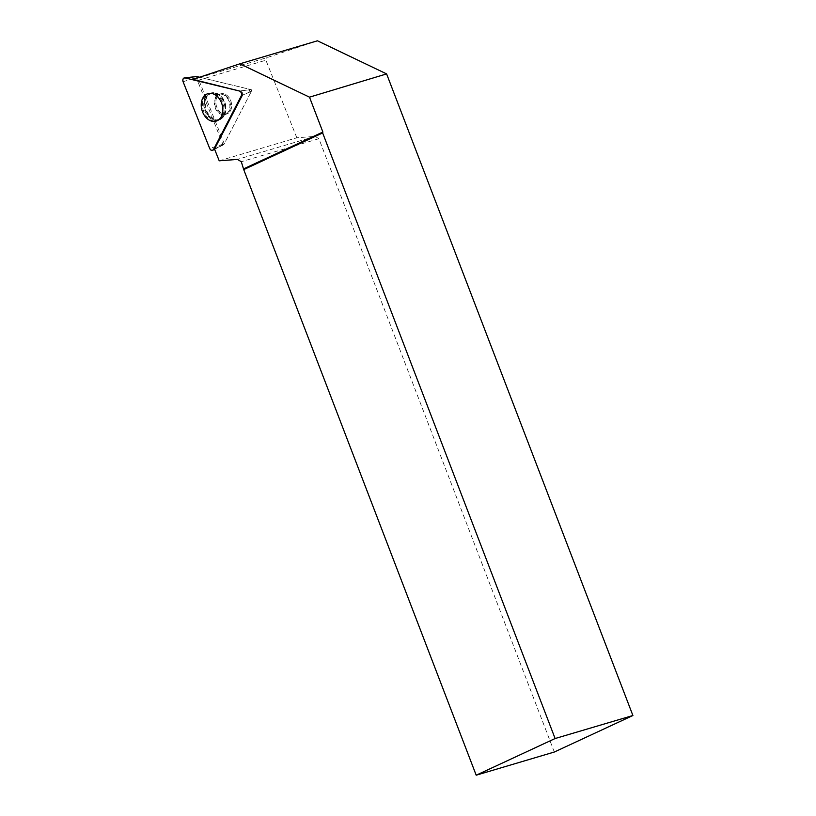<?xml version="1.0" encoding="UTF-8"?>
<svg xmlns="http://www.w3.org/2000/svg" width="816" height="816" viewBox="0 0 816 816"><rect width="100%" height="100%" fill="white"/><g stroke="black" fill="none" stroke-linecap="round" stroke-linejoin="round"><path stroke-width="0.61" stroke-dasharray="4.08 3.06" d="M216.954 97.206A10.486 7.64 -106.5 0 0 217.76 109.16A10.486 7.64 -106.5 0 0 226.736 113.954A10.486 7.64 -106.5 0 0 231.071 101.735A10.486 7.64 -106.5 0 0 220.769 93.85A10.486 7.64 -106.5 0 0 216.954 97.206M199.614 77.224L251.114 89.638A0.785 0.571 73.5 0 1 251.614 90.892L223.88 144.514A0.785 0.571 73.5 0 1 222.85 144.269L196.258 77.551A0.785 0.571 73.5 0 1 196.472 76.582M251.614 90.892L242.321 95.299L251.389 91.341L224.257 143.779L198.869 80.09L199.696 77.581L266.73 57.701L317.444 40.8M199.696 77.581L193.025 79.417M554.319 752.026L318.893 138.71L241.291 161.731M219.218 160.813L296.83 137.792L315.068 136.374L318.893 138.71M296.83 137.792L265.904 60.211L266.73 57.701M242.321 95.299A2.764 2.009 -106.5 0 0 240.557 90.872L251.114 89.638M315.068 136.374L237.466 159.406M224.257 143.779L214.516 149.022M250.022 91.657L249.298 89.852L250.665 89.536L200.277 77.387M208.07 93.748A14.28 10.394 73.5 0 1 209.855 93.177A14.28 10.394 73.5 0 1 223.135 104.091A14.28 10.394 73.5 0 1 217.964 120.472A14.28 10.394 73.5 0 1 203.612 111.231A14.28 10.394 73.5 0 1 208.07 93.748M198.869 80.09L265.904 60.211M251.389 91.341A1.122 0.816 -106.5 0 0 250.665 89.536M227.491 113.669A10.486 7.64 73.5 0 1 226.726 113.965A10.486 7.64 73.5 0 1 216.424 106.08A10.486 7.64 73.5 0 1 220.759 93.85A10.486 7.64 73.5 0 1 230.897 101.204A10.486 7.64 73.5 0 1 227.491 113.669M222.85 144.269L209.692 148.461M183.1 81.743L196.258 77.551M215.73 148.379L223.88 144.514M223.513 115.688A14.086 10.261 73.5 0 1 219.106 119.932A14.086 10.261 73.5 0 1 204.541 109.599A14.086 10.261 73.5 0 1 211.12 93.004A14.086 10.261 73.5 0 1 222.676 100.062A14.086 10.261 73.5 0 1 223.513 115.688M223.992 115.229A13.709 9.986 -106.5 0 0 224.696 113.557A13.709 9.986 -106.5 0 0 219.28 95.299A13.709 9.986 -106.5 0 0 205.826 98.552A13.709 9.986 -106.5 0 0 210.191 117.004A13.709 9.986 -106.5 0 0 223.992 115.229M228.796 111.129A10.486 7.64 73.5 0 1 224.981 114.475A10.486 7.64 73.5 0 1 216.016 109.681A10.486 7.64 73.5 0 1 215.21 97.716A10.486 7.64 73.5 0 1 219.025 94.37A10.486 7.64 73.5 0 1 227.99 99.164A10.486 7.64 73.5 0 1 228.796 111.129M240.557 90.872L249.298 89.852M209.936 93.391A14.086 10.261 73.5 0 1 211.701 92.83A14.086 10.261 73.5 0 1 224.737 103.367A14.086 10.261 73.5 0 1 220.004 119.626A14.086 10.261 73.5 0 1 219.698 119.758A14.086 10.261 73.5 0 1 205.54 110.639A14.086 10.261 73.5 0 1 209.936 93.391M226.338 114.016A10.486 7.64 73.5 0 1 225.573 114.301A10.486 7.64 73.5 0 1 215.271 106.417A10.486 7.64 73.5 0 1 219.616 94.197A10.486 7.64 73.5 0 1 229.745 101.541A10.486 7.64 73.5 0 1 226.338 114.016M220.595 119.054A13.709 9.986 -106.5 0 0 225.287 113.383A13.709 9.986 -106.5 0 0 219.871 95.125A13.709 9.986 -106.5 0 0 205.367 104.479A13.709 9.986 -106.5 0 0 220.595 119.054M223.666 144.738L214.628 149.297M209.855 93.177L211.701 92.83L219.871 95.125L218.474 94.299L220.759 93.85L217.882 94.472L219.28 95.299L211.12 93.004L208.712 93.452M226.736 113.954L223.982 115.015L224.696 113.557L223.951 115.321L219.106 119.932L216.842 120.87M226.726 113.965L224.573 114.832L225.287 113.383L220.045 119.605L217.964 120.472"/><path stroke-width="1.22" d="M196.472 76.582A0.785 0.571 73.5 0 1 196.778 76.551L199.614 77.224M239.414 91.004L185.079 77.918A2.968 2.162 -106.5 0 0 184.487 77.877A2.968 2.162 -106.5 0 0 183.1 81.743L209.692 148.461A2.968 2.162 -106.5 0 0 212.762 150.236A2.968 2.162 -106.5 0 0 213.578 149.389L241.322 95.778A2.968 2.162 -106.5 0 0 239.414 91.004L193.025 79.417L239.843 63.821L317.444 40.8L386.611 73.909L309.499 97.165L239.843 63.821M202.735 98.216A14.341 10.445 -106.5 0 0 204.112 115.015A14.341 10.445 -106.5 0 0 216.842 120.87A14.341 10.445 -106.5 0 0 221.33 116.545A14.341 10.445 -106.5 0 0 220.483 100.643A14.341 10.445 -106.5 0 0 208.712 93.452A14.341 10.445 -106.5 0 0 202.735 98.216M241.322 95.778L242.321 95.299A2.764 2.009 -106.5 0 0 242.321 95.299L214.577 148.92A2.764 2.009 -106.5 0 1 214.516 149.022L219.218 160.813L237.466 159.406L241.291 161.731L243.729 169.606L476.197 775.2L555.115 738.531L322.646 132.937L322.881 132.039L309.499 97.165M555.115 738.531L632.9 715.51L386.611 73.909M632.9 715.51L554.319 752.026L476.197 775.2M243.964 168.708L322.881 132.039M243.729 169.606L322.646 132.937M213.578 149.389L241.322 95.778C241.934 93.575 241.301 91.984 239.414 91.004L185.079 77.918C183.192 77.979 182.529 79.254 183.1 81.743L209.692 148.461C210.977 150.603 212.262 150.909 213.578 149.389L214.577 148.92M196.778 76.551L185.079 77.918M214.628 149.297L212.762 150.236M196.625 76.541L184.487 77.877"/></g></svg>
